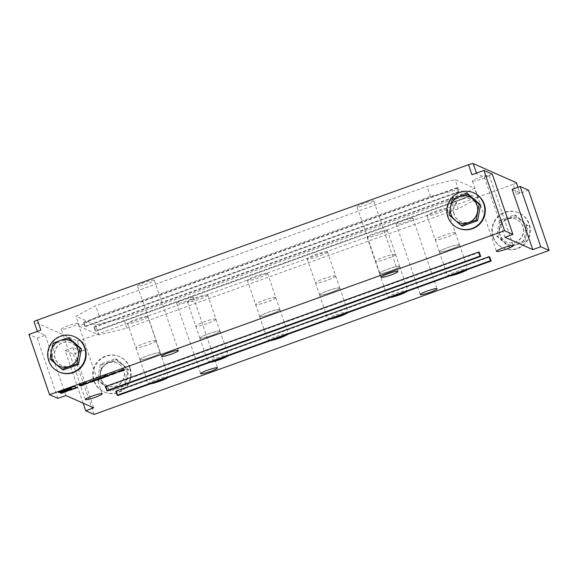 <?xml version="1.0" encoding="UTF-8"?>
<svg xmlns="http://www.w3.org/2000/svg" width="578" height="578" viewBox="0 0 578 578"><rect width="100%" height="100%" fill="white"/><g stroke="black" fill="none" stroke-linecap="round" stroke-linejoin="round"><path stroke-width="0.43" stroke-dasharray="2.89 2.17" d="M107.544 390.88L106.106 386.892L105.406 386.581M106.106 386.892L479.307 252.384M84.771 326.31L83.362 322.286L84.092 322.603L85.508 326.621L458.708 192.12L457.299 188.096L456.562 187.785L457.978 191.809L84.771 326.31L85.472 326.621M458.672 192.113L457.978 191.809M115.846 391.205L116.539 391.508L489.747 257.008M99.12 315.826L430.415 196.433L458.535 189.649L478.02 198.283L458.246 208.759L126.95 328.159L98.831 334.944L79.345 326.31L99.12 315.826L95.681 305.784L75.906 316.267L95.392 324.894L123.511 318.117L454.807 198.716L474.581 188.233L455.096 179.606L426.976 186.383L95.681 305.784M462.125 199.258L469.112 196.737L468.418 196.433L95.211 330.934L95.905 331.245L462.125 199.258M116.539 391.508L117.984 395.504M95.211 330.934L93.795 326.91L94.532 327.22L95.905 331.245M469.112 196.737L467.739 192.72L467.038 192.409L468.418 196.433M459.38 244.783A10.657 1.3 161.1 0 0 448.362 247.362A10.657 1.3 161.1 0 0 439.359 251.813A10.657 1.3 161.1 0 0 439.504 251.943A10.657 1.3 161.1 0 0 450.522 249.364A10.657 1.3 161.1 0 0 459.524 244.913A10.657 1.3 161.1 0 0 459.38 244.783M439.461 251.957A10.7 1.3 -18.9 0 1 439.323 251.827A10.7 1.3 -18.9 0 1 448.362 247.362A10.7 1.3 -18.9 0 1 459.423 244.769A10.7 1.3 -18.9 0 1 459.561 244.899A10.7 1.3 -18.9 0 1 450.529 249.371A10.7 1.3 -18.9 0 1 439.461 251.957M467.414 269.586A10.7 1.3 161.1 0 0 467.819 269.008A10.7 1.3 161.1 0 0 467.674 268.878A10.7 1.3 161.1 0 0 456.613 271.465A10.7 1.3 161.1 0 0 447.574 275.937A10.7 1.3 161.1 0 0 447.719 276.067A10.7 1.3 161.1 0 0 449.518 276.038M447.04 208.607A10.7 1.3 161.1 0 0 435.978 211.201A10.7 1.3 161.1 0 0 426.94 215.666A10.7 1.3 161.1 0 0 427.084 215.796A10.7 1.3 161.1 0 0 438.146 213.21A10.7 1.3 161.1 0 0 447.184 208.737A10.7 1.3 161.1 0 0 447.04 208.607M455.298 232.717A10.7 1.3 161.1 0 0 444.229 235.304A10.7 1.3 161.1 0 0 435.198 239.776A10.7 1.3 161.1 0 0 435.335 239.906A10.7 1.3 161.1 0 0 446.397 237.312A10.7 1.3 161.1 0 0 455.435 232.847A10.7 1.3 161.1 0 0 455.298 232.717M455.254 232.732A10.657 1.3 161.1 0 0 444.236 235.311A10.657 1.3 161.1 0 0 435.234 239.762A10.657 1.3 161.1 0 0 435.379 239.892A10.657 1.3 161.1 0 0 446.397 237.312A10.657 1.3 161.1 0 0 455.399 232.862A10.657 1.3 161.1 0 0 455.254 232.732M399.506 266.364A10.657 1.3 161.1 0 0 388.488 268.943A10.657 1.3 161.1 0 0 379.493 273.394A10.657 1.3 161.1 0 0 379.63 273.524A10.657 1.3 161.1 0 0 390.649 270.945A10.657 1.3 161.1 0 0 399.651 266.494A10.657 1.3 161.1 0 0 399.506 266.364M379.594 273.539A10.7 1.3 -18.9 0 1 379.45 273.408A10.7 1.3 -18.9 0 1 388.488 268.936A10.7 1.3 -18.9 0 1 399.55 266.35A10.7 1.3 -18.9 0 1 399.694 266.48A10.7 1.3 -18.9 0 1 390.656 270.945A10.7 1.3 -18.9 0 1 379.594 273.539M407.541 291.168A10.7 1.3 161.1 0 0 407.945 290.582A10.7 1.3 161.1 0 0 407.801 290.452A10.7 1.3 161.1 0 0 396.739 293.046A10.7 1.3 161.1 0 0 387.701 297.518A10.7 1.3 161.1 0 0 387.845 297.648A10.7 1.3 161.1 0 0 389.644 297.619M387.166 230.181A10.7 1.3 161.1 0 0 376.105 232.775A10.7 1.3 161.1 0 0 367.066 237.247A10.7 1.3 161.1 0 0 367.211 237.377A10.7 1.3 161.1 0 0 378.272 234.784A10.7 1.3 161.1 0 0 387.311 230.319A10.7 1.3 161.1 0 0 387.166 230.181M395.424 254.291A10.7 1.3 161.1 0 0 384.363 256.885A10.7 1.3 161.1 0 0 375.324 261.35A10.7 1.3 161.1 0 0 375.462 261.487A10.7 1.3 161.1 0 0 386.523 258.893A10.7 1.3 161.1 0 0 395.562 254.421A10.7 1.3 161.1 0 0 395.424 254.291M395.381 254.306A10.657 1.3 161.1 0 0 384.363 256.885A10.657 1.3 161.1 0 0 375.36 261.343A10.657 1.3 161.1 0 0 375.505 261.473A10.657 1.3 161.1 0 0 386.523 258.886A10.657 1.3 161.1 0 0 395.525 254.436A10.657 1.3 161.1 0 0 395.381 254.306M339.64 287.938A10.657 1.3 161.1 0 0 328.622 290.517A10.657 1.3 161.1 0 0 319.62 294.975A10.657 1.3 161.1 0 0 319.757 295.105A10.657 1.3 161.1 0 0 330.775 292.519A10.657 1.3 161.1 0 0 339.777 288.068A10.657 1.3 161.1 0 0 339.64 287.938M319.721 295.12A10.7 1.3 -18.9 0 1 319.576 294.982A10.7 1.3 -18.9 0 1 328.615 290.517A10.7 1.3 -18.9 0 1 339.676 287.923A10.7 1.3 -18.9 0 1 339.821 288.054A10.7 1.3 -18.9 0 1 330.782 292.526A10.7 1.3 -18.9 0 1 319.721 295.12M347.674 312.741A10.7 1.3 161.1 0 0 348.072 312.163A10.7 1.3 161.1 0 0 347.927 312.033A10.7 1.3 161.1 0 0 336.866 314.627A10.7 1.3 161.1 0 0 327.834 319.092A10.7 1.3 161.1 0 0 327.972 319.222A10.7 1.3 161.1 0 0 329.771 319.193M327.293 251.762A10.7 1.3 161.1 0 0 316.231 254.356A10.7 1.3 161.1 0 0 307.2 258.821A10.7 1.3 161.1 0 0 307.337 258.958A10.7 1.3 161.1 0 0 318.399 256.365A10.7 1.3 161.1 0 0 327.437 251.892A10.7 1.3 161.1 0 0 327.293 251.762M335.551 275.872A10.7 1.3 161.1 0 0 324.489 278.466A10.7 1.3 161.1 0 0 315.451 282.931A10.7 1.3 161.1 0 0 315.595 283.061A10.7 1.3 161.1 0 0 326.657 280.467A10.7 1.3 161.1 0 0 335.688 276.002A10.7 1.3 161.1 0 0 335.551 275.872M335.507 275.887A10.657 1.3 161.1 0 0 324.489 278.466A10.657 1.3 161.1 0 0 315.494 282.917A10.657 1.3 161.1 0 0 315.631 283.047A10.657 1.3 161.1 0 0 326.649 280.467A10.657 1.3 161.1 0 0 335.652 276.017A10.657 1.3 161.1 0 0 335.507 275.887M279.766 309.519A10.657 1.3 161.1 0 0 268.748 312.098A10.657 1.3 161.1 0 0 259.746 316.549A10.657 1.3 161.1 0 0 259.883 316.679A10.657 1.3 161.1 0 0 270.901 314.1A10.657 1.3 161.1 0 0 279.904 309.649A10.657 1.3 161.1 0 0 279.766 309.519M259.847 316.693A10.7 1.3 -18.9 0 1 259.703 316.563A10.7 1.3 -18.9 0 1 268.741 312.091A10.7 1.3 -18.9 0 1 279.803 309.505A10.7 1.3 -18.9 0 1 279.947 309.635A10.7 1.3 -18.9 0 1 270.909 314.1A10.7 1.3 -18.9 0 1 259.847 316.693M287.801 334.322A10.7 1.3 161.1 0 0 288.198 333.744A10.7 1.3 161.1 0 0 288.061 333.607A10.7 1.3 161.1 0 0 276.999 336.201A10.7 1.3 161.1 0 0 267.961 340.673A10.7 1.3 161.1 0 0 268.098 340.803A10.7 1.3 161.1 0 0 269.897 340.774M267.426 273.343A10.7 1.3 161.1 0 0 256.365 275.93A10.7 1.3 161.1 0 0 247.326 280.402A10.7 1.3 161.1 0 0 247.463 280.532A10.7 1.3 161.1 0 0 258.525 277.939A10.7 1.3 161.1 0 0 267.563 273.473A10.7 1.3 161.1 0 0 267.426 273.343M275.677 297.446A10.7 1.3 161.1 0 0 264.616 300.04A10.7 1.3 161.1 0 0 255.577 304.512A10.7 1.3 161.1 0 0 255.722 304.642A10.7 1.3 161.1 0 0 266.783 302.048A10.7 1.3 161.1 0 0 275.822 297.576A10.7 1.3 161.1 0 0 275.677 297.446M275.634 297.46A10.657 1.3 161.1 0 0 264.623 300.047A10.657 1.3 161.1 0 0 255.621 304.498A10.657 1.3 161.1 0 0 255.758 304.628A10.657 1.3 161.1 0 0 266.776 302.041A10.657 1.3 161.1 0 0 275.778 297.591A10.657 1.3 161.1 0 0 275.634 297.46M219.893 331.093A10.657 1.3 161.1 0 0 208.875 333.679A10.657 1.3 161.1 0 0 199.872 338.13A10.657 1.3 161.1 0 0 200.017 338.26A10.657 1.3 161.1 0 0 211.035 335.674A10.657 1.3 161.1 0 0 220.03 331.223A10.657 1.3 161.1 0 0 219.893 331.093M199.974 338.274A10.7 1.3 -18.9 0 1 199.836 338.144A10.7 1.3 -18.9 0 1 208.868 333.672A10.7 1.3 -18.9 0 1 219.929 331.078A10.7 1.3 -18.9 0 1 220.074 331.208A10.7 1.3 -18.9 0 1 211.035 335.681A10.7 1.3 -18.9 0 1 199.974 338.274M227.927 355.896A10.7 1.3 161.1 0 0 228.324 355.318A10.7 1.3 161.1 0 0 228.187 355.188A10.7 1.3 161.1 0 0 217.126 357.782A10.7 1.3 161.1 0 0 208.087 362.247A10.7 1.3 161.1 0 0 208.232 362.384A10.7 1.3 161.1 0 0 210.024 362.348M207.553 294.917A10.7 1.3 161.1 0 0 196.491 297.511A10.7 1.3 161.1 0 0 187.453 301.976A10.7 1.3 161.1 0 0 187.59 302.113A10.7 1.3 161.1 0 0 198.659 299.52A10.7 1.3 161.1 0 0 207.69 295.047A10.7 1.3 161.1 0 0 207.553 294.917M215.804 319.027A10.7 1.3 161.1 0 0 204.742 321.621A10.7 1.3 161.1 0 0 195.704 326.086A10.7 1.3 161.1 0 0 195.848 326.216A10.7 1.3 161.1 0 0 206.91 323.629A10.7 1.3 161.1 0 0 215.948 319.157A10.7 1.3 161.1 0 0 215.804 319.027M215.767 319.042A10.657 1.3 161.1 0 0 204.749 321.621A10.657 1.3 161.1 0 0 195.747 326.071A10.657 1.3 161.1 0 0 195.884 326.202A10.657 1.3 161.1 0 0 206.902 323.622A10.657 1.3 161.1 0 0 215.905 319.172A10.657 1.3 161.1 0 0 215.767 319.042M160.019 352.674A10.657 1.3 161.1 0 0 149.001 355.253A10.657 1.3 161.1 0 0 139.999 359.704A10.657 1.3 161.1 0 0 140.143 359.834A10.657 1.3 161.1 0 0 151.161 357.255A10.657 1.3 161.1 0 0 160.164 352.804A10.657 1.3 161.1 0 0 160.019 352.674M140.1 359.848A10.7 1.3 -18.9 0 1 139.963 359.718A10.7 1.3 -18.9 0 1 148.994 355.253A10.7 1.3 -18.9 0 1 160.063 352.659A10.7 1.3 -18.9 0 1 160.2 352.79A10.7 1.3 -18.9 0 1 151.161 357.262A10.7 1.3 -18.9 0 1 140.1 359.848M168.054 377.477A10.7 1.3 161.1 0 0 168.458 376.899A10.7 1.3 161.1 0 0 168.314 376.769A10.7 1.3 161.1 0 0 157.252 379.356A10.7 1.3 161.1 0 0 148.214 383.828A10.7 1.3 161.1 0 0 148.358 383.958A10.7 1.3 161.1 0 0 150.157 383.929M147.679 316.498A10.7 1.3 161.1 0 0 136.618 319.092A10.7 1.3 161.1 0 0 127.579 323.557A10.7 1.3 161.1 0 0 127.724 323.687A10.7 1.3 161.1 0 0 138.785 321.093A10.7 1.3 161.1 0 0 147.823 316.628A10.7 1.3 161.1 0 0 147.679 316.498M155.93 340.601A10.7 1.3 161.1 0 0 144.868 343.195A10.7 1.3 161.1 0 0 135.83 347.667A10.7 1.3 161.1 0 0 135.975 347.797A10.7 1.3 161.1 0 0 147.036 345.203A10.7 1.3 161.1 0 0 156.074 340.738A10.7 1.3 161.1 0 0 155.93 340.601M155.894 340.615A10.657 1.3 161.1 0 0 144.876 343.202A10.657 1.3 161.1 0 0 135.873 347.653A10.657 1.3 161.1 0 0 136.018 347.783A10.657 1.3 161.1 0 0 147.036 345.203A10.657 1.3 161.1 0 0 156.031 340.753A10.657 1.3 161.1 0 0 155.894 340.615M449.2 215.095L450.63 215.731L462.595 226.092M452.22 199.338L453.651 199.974L450.63 215.731M468.628 194.576L453.651 199.974M458.506 228.245A19.255 18.951 113.9 0 1 453.499 196.614A19.255 18.951 113.9 0 1 474.105 193.038M454.344 214.561A12.304 12.109 113.9 0 1 470.803 199.179A12.304 12.109 113.9 0 1 476.886 215.327A12.304 12.109 113.9 0 1 454.344 214.561M454.135 214.467A12.304 12.109 113.9 0 1 470.593 199.085A12.304 12.109 113.9 0 1 476.677 215.233A12.304 12.109 113.9 0 1 454.135 214.467M50.048 358.952L51.485 359.581L54.498 343.823L69.483 338.426M63.443 369.942L51.485 359.581M53.068 343.195L54.498 343.823M59.361 372.102A19.255 18.951 113.9 0 1 49.831 346.822A19.255 18.951 113.9 0 1 74.959 336.887M78.146 350.145A12.304 12.109 -66.1 0 0 55.604 349.372A12.304 12.109 -66.1 0 0 74.851 363.244A12.304 12.109 -66.1 0 0 78.146 350.145M77.936 350.051A12.304 12.109 -66.1 0 0 55.394 349.285A12.304 12.109 -66.1 0 0 74.649 363.15A12.304 12.109 -66.1 0 0 77.936 350.051M509.955 247.066L497.99 236.705L501.01 220.948L515.988 215.551L527.952 225.911L524.932 241.669L509.955 247.066L508.517 246.43L523.502 241.033L526.515 225.276L514.557 214.915L499.58 220.312L496.56 236.07L508.517 246.43M524.932 241.669L523.502 241.033M497.99 236.705L496.56 236.07M501.01 220.948L499.58 220.312M527.952 225.911L526.515 225.276M515.988 215.551L514.557 214.915M508.705 218.34A13.908 13.684 113.9 0 1 526.645 233.88A13.908 13.684 113.9 0 1 504.175 241.98A13.908 13.684 113.9 0 1 508.705 218.34M493.366 237.052A19.255 18.951 113.9 0 1 519.123 212.979A19.255 18.951 113.9 0 1 528.653 238.259A19.255 18.951 113.9 0 1 493.366 237.052M492.882 236.843A19.255 18.951 -66.1 0 0 528.169 238.042A19.255 18.951 -66.1 0 0 498.034 216.338A19.255 18.951 -66.1 0 0 492.882 236.843M499.854 234.719A12.304 12.109 113.9 0 1 516.313 219.337A12.304 12.109 113.9 0 1 522.396 235.484A12.304 12.109 113.9 0 1 499.854 234.719M500.064 234.812A12.304 12.109 113.9 0 1 516.522 219.423A12.304 12.109 113.9 0 1 522.606 235.578A12.304 12.109 113.9 0 1 500.064 234.812M125.78 385.519L128.8 369.761L116.843 359.408L101.858 364.805L98.845 380.562L110.803 390.923L125.78 385.519L124.349 384.89L109.372 390.287L97.407 379.927L100.428 364.169L115.405 358.772L127.37 369.132L124.349 384.89M110.803 390.923L109.372 390.287M128.8 369.761L127.37 369.132M116.843 359.408L115.405 358.772M98.845 380.562L97.407 379.927M101.858 364.805L100.428 364.169M109.553 362.196A13.908 13.684 -66.1 0 0 105.023 385.829A13.908 13.684 -66.1 0 0 127.492 377.73A13.908 13.684 -66.1 0 0 109.553 362.196M130.144 367.962A19.255 18.951 -66.1 0 0 94.857 366.763A19.255 18.951 -66.1 0 0 124.985 388.467A19.255 18.951 -66.1 0 0 130.144 367.962M129.653 367.745A19.255 18.951 -66.1 0 0 94.366 366.546A19.255 18.951 -66.1 0 0 124.501 388.25A19.255 18.951 -66.1 0 0 129.653 367.745M123.656 370.303A12.304 12.109 -66.1 0 0 101.114 369.53A12.304 12.109 -66.1 0 0 120.361 383.395A12.304 12.109 -66.1 0 0 123.656 370.303M123.865 370.39A12.304 12.109 -66.1 0 0 101.323 369.624A12.304 12.109 -66.1 0 0 120.571 383.489A12.304 12.109 -66.1 0 0 123.865 370.39M472.522 181.152A8.88 1.084 161.1 0 0 481.705 178.999A8.88 1.084 161.1 0 0 489.205 175.286A8.88 1.084 161.1 0 0 480.455 177.143A8.88 1.084 161.1 0 0 472.407 181.044A8.88 1.084 161.1 0 0 472.522 181.152M193.312 297.482A8.88 1.084 161.1 0 0 184.129 299.635A8.88 1.084 161.1 0 0 176.63 303.349A8.88 1.084 161.1 0 0 185.379 301.492A8.88 1.084 161.1 0 0 193.428 297.598A8.88 1.084 161.1 0 0 193.312 297.482M412.844 218.368A8.88 1.084 161.1 0 0 403.661 220.514A8.88 1.084 161.1 0 0 396.161 224.228A8.88 1.084 161.1 0 0 404.911 222.378A8.88 1.084 161.1 0 0 412.959 218.477A8.88 1.084 161.1 0 0 412.844 218.368M373.735 201.043A8.88 1.084 161.1 0 0 364.559 203.196A8.88 1.084 161.1 0 0 357.052 206.902A8.88 1.084 161.1 0 0 365.809 205.053A8.88 1.084 161.1 0 0 373.858 201.151A8.88 1.084 161.1 0 0 373.735 201.043M154.203 280.164A8.88 1.084 161.1 0 0 145.027 282.317A8.88 1.084 161.1 0 0 137.521 286.023A8.88 1.084 161.1 0 0 146.277 284.174A8.88 1.084 161.1 0 0 154.326 280.272A8.88 1.084 161.1 0 0 154.203 280.164M77.965 323.348A8.88 1.084 161.1 0 0 68.782 325.501A8.88 1.084 161.1 0 0 61.282 329.207A8.88 1.084 161.1 0 0 70.032 327.358A8.88 1.084 161.1 0 0 78.081 323.456A8.88 1.084 161.1 0 0 77.965 323.348M126.95 328.159L123.511 318.117M458.246 208.759L454.807 198.716M478.02 198.283L474.581 188.233M458.535 189.649L455.096 179.606M430.415 196.433L426.976 186.383M79.345 326.31L75.906 316.267M98.831 334.944L95.392 324.894M504.934 237.283L484.299 177.013L476.64 173.624A4.277 0.52 161.1 0 0 471.959 174.751M512.13 189.338L519.788 192.727A4.277 0.52 161.1 0 1 519.846 192.785L517.946 187.243M519.846 192.785A4.277 0.52 161.1 0 1 516.494 194.475L513.054 184.433A4.277 0.52 161.1 0 0 516.407 182.735M513.054 184.433L81.968 339.792L85.407 349.842A4.277 0.52 161.1 0 1 80.725 350.969L77.286 340.926L34.138 321.816L37.577 331.859L45.236 335.247L37.252 338.13L28.9 334.431M40.872 330.11A4.277 0.52 161.1 0 0 37.519 331.808A4.277 0.52 161.1 0 0 37.577 331.859M83.131 403.169L65.083 350.456L73.066 347.58L80.725 350.969M77.286 340.926A4.277 0.52 161.1 0 0 81.968 339.792M65.083 350.456L73.435 354.155L85.407 349.842M45.236 335.247L65.87 395.518M73.066 347.58L93.701 407.851M516.494 194.475L528.465 190.162M94.069 414.426L73.435 354.155M85.479 383.106L87.292 383.106M79.482 385.035L78.919 384.789L83.694 383.07L86.201 382.802M84.663 383.749L82.733 384.269L83.333 384.536L82.914 384.688M82.351 384.103L83.803 383.467L82.047 383.965L82.488 384.5M83.398 384.175L83.81 383.474M88.001 382.853L88.138 383.257M83.333 384.536L83.47 384.934M78.919 384.789L79.056 385.194M66.441 389.948L58.537 392.151M66.672 390.605L60.82 392.946L66.571 390.049M60.82 392.946L60.957 393.351M58.45 391.898L58.248 391.805C63.212 390.085 66.34 389.326 67.633 389.543L67.64 389.904M58.248 391.805L58.385 392.209M68.76 389.037L62.951 390.114L64.967 389.384L70.061 388.669L70.155 389.052M69.064 389.904L65.748 391.335L69.042 389.204M62.951 390.114L63.089 390.511M64.967 389.384L65.104 389.782M65.748 391.335L65.892 391.74M117.522 371.705L117.153 371.524L117.291 371.921M117.298 371.878L121.373 369.747L124.068 369.075L124.292 369.515M120.484 371.148L122.738 370.419M124.154 369.118L120.022 370.606L124.573 369.306L124.841 369.776M124.805 369.747L124.667 369.342L122.717 370.346M124.573 369.306L124.711 369.703M104.069 376.372L103.563 376.148L105.716 375.136L107.595 374.717L106.648 375.31L107.212 375.563L109.011 375.281L107.255 375.924M103.563 376.148L103.7 376.545M105.716 375.136L105.853 375.541M106.012 375.035L106.15 375.433M106.33 375.173L106.468 375.577M107.595 374.717L107.732 375.115M107.913 374.855L108.05 375.259M108.678 375.151L108.816 375.548M109.011 375.281L109.148 375.686M109.372 374.638L113.223 372.687L115.911 372.015L116.416 372.579M116.279 372.174L115.557 372.434M113.382 373.222L112.226 373.923M111.937 373.576L113.339 373.077L111.865 373.547L112.074 373.98M113.339 373.077L113.223 372.687M112.139 373.67L116.51 372.283L112.327 374.096M116.424 372.239L116.561 372.644M101.172 377.535L104.481 376.914L102.003 377.81M97.848 378.677L95.226 379.175L102.848 376.43L101.345 377.42M97.985 379.255L96.331 379.854L98.217 378.612M99.351 377.882L99.488 378.279M99.915 377.485L100.052 377.889M102.848 376.43L102.985 376.827M104.481 376.914L104.618 377.318M96.331 379.854L96.468 380.252M95.226 379.175L95.363 379.573M98.231 378.091L98.368 378.489M88.427 382.188L92.429 380.18L95.117 379.508L95.522 380.028M91.389 381.632L93.022 381.046M92.574 380.584L90.927 381.097L92.892 380.721M59.252 392.245L58.689 392L65.155 390.771M58.689 392L58.826 392.397M69.519 388.199L66.831 388.712L74.208 386.053L74.345 386.451M74.208 386.053L77.134 387.686M66.831 388.712L66.976 389.11M71.325 389.326L69.62 389.94L71.347 388.199M69.62 389.94L69.757 390.345M76.997 387.289L76.571 387.441M492.283 174.137L484.299 177.013M57.887 398.394L37.252 338.13M457.299 188.096L84.092 322.603M83.398 322.293L456.606 187.792M467.739 192.72L94.532 327.22M93.838 326.917L467.038 192.409M476.64 173.624L476.474 173.125M517.91 187.258L519.788 192.727M86.418 382.419L86.555 382.824M83.694 383.07L83.832 383.467M86.541 382.477L86.678 382.874M87.437 382.766L87.574 383.163M87.654 382.824L87.791 383.228M67.633 389.543L67.77 389.94M119.14 370.556L119.278 370.953M120.441 370.794L120.578 371.199M124.068 369.075L124.205 369.479M121.373 369.747L121.51 370.151M107.212 375.563L107.349 375.967M108.122 375.346L108.267 375.751M115.911 372.015L116.048 372.42M110.99 373.496L111.128 373.894M112.284 373.735L112.421 374.132M90.045 381.039L90.182 381.444M92.429 380.18L92.567 380.584M91.346 381.278L91.483 381.682M92.263 381.061L92.401 381.466M95.724 379.775L95.861 380.18M95.117 379.508L95.254 379.912M85.508 326.621L458.708 192.12M83.362 322.286L456.562 187.785M95.948 331.245L469.148 196.744M93.795 326.91L467.002 192.409M439.323 251.827L447.574 275.937M426.94 215.666L435.198 239.776M435.234 239.762L439.359 251.813M459.561 244.899L467.819 269.008M447.184 208.737L455.435 232.847M455.399 232.862L459.524 244.913M379.45 273.408L387.701 297.518M367.066 237.247L375.324 261.35M375.36 261.343L379.493 273.394M399.694 266.48L407.945 290.582M387.311 230.319L395.562 254.421M395.525 254.436L399.651 266.494M319.576 294.982L327.834 319.092M307.2 258.821L315.451 282.931M315.494 282.917L319.62 294.975M339.821 288.054L348.072 312.163M327.437 251.892L335.688 276.002M335.652 276.017L339.777 288.068M259.703 316.563L267.961 340.673M247.326 280.402L255.577 304.512M255.621 304.498L259.746 316.549M279.947 309.635L288.198 333.744M267.563 273.473L275.822 297.576M275.778 297.591L279.904 309.649M199.836 338.144L208.087 362.247M187.453 301.976L195.704 326.086M195.747 326.071L199.872 338.13M220.074 331.208L228.324 355.318M207.69 295.047L215.948 319.157M215.905 319.172L220.03 331.223M139.963 359.718L148.214 383.828M127.579 323.557L135.83 347.667M135.873 347.653L139.999 359.704M160.2 352.79L168.458 376.899M147.823 316.628L156.074 340.738M156.031 340.753L160.164 352.804M503.041 247.969L503.532 248.186M518.639 212.762L519.123 212.979M119.978 356.828L119.494 356.612M104.38 392.043L103.896 391.826M472.407 181.044L496.48 251.358M489.205 175.286L513.278 245.607M176.63 303.349L200.703 373.663M193.428 297.598L217.509 367.911M396.161 224.228L420.235 294.542M412.959 218.477L437.04 288.79M397.931 271.465L373.858 201.151M381.133 277.223L357.052 206.902M178.4 350.586L154.326 280.272M161.594 356.337L137.521 286.023M102.154 393.777L78.081 323.456M85.356 399.528L61.282 329.207M37.519 331.808L37.375 331.375M86.577 382.513L86.714 382.911M67.742 389.651L67.879 390.049M70.213 388.806L70.35 389.211M95.76 379.811L95.897 380.208M65.336 390.482L65.473 390.887"/><path stroke-width="0.87" d="M107.544 390.88L106.786 390.598L105.369 386.574L478.548 252.102M480.686 256.401L479.307 252.384L478.577 252.073L479.986 256.097L480.686 256.401L107.479 390.909M85.717 410.727L94.069 414.426L549.1 250.433L540.748 246.734L532.764 249.609L504.934 237.283L512.917 234.401L504.565 230.709L49.535 394.702L57.887 398.394L65.87 395.518L93.701 407.851L85.717 410.727L83.131 403.169M117.984 395.504L117.226 395.222L115.81 391.198L488.988 256.726M102.039 393.661A8.88 1.084 -18.9 0 1 102.154 393.777A8.88 1.084 -18.9 0 1 94.106 397.671A8.88 1.084 -18.9 0 1 85.356 399.528A8.88 1.084 -18.9 0 1 92.856 395.814A8.88 1.084 -18.9 0 1 102.039 393.661M491.119 261.025L489.747 257.008L489.017 256.697L490.426 260.721L491.119 261.025L117.919 395.533M449.518 276.038A10.7 1.3 161.1 0 0 459.438 273.242A10.7 1.3 161.1 0 0 467.414 269.586M389.644 297.619A10.7 1.3 161.1 0 0 399.564 294.823A10.7 1.3 161.1 0 0 407.541 291.168M329.771 319.193A10.7 1.3 161.1 0 0 339.691 316.397A10.7 1.3 161.1 0 0 347.674 312.741M269.897 340.774A10.7 1.3 161.1 0 0 279.817 337.978A10.7 1.3 161.1 0 0 287.801 334.322M210.024 362.348A10.7 1.3 161.1 0 0 219.943 359.552A10.7 1.3 161.1 0 0 227.927 355.896M150.157 383.929A10.7 1.3 161.1 0 0 160.077 381.133A10.7 1.3 161.1 0 0 168.054 377.477M479.155 204.301L476.142 220.059L461.157 225.456L462.595 226.092L477.573 220.688L480.593 204.93L468.628 194.576L467.197 193.941L479.155 204.301L480.593 204.93M476.142 220.059L477.573 220.688M461.157 225.456L449.2 215.095L450.508 207.126L452.22 199.338L467.197 193.941M459.503 196.549A13.908 13.684 113.9 0 1 477.442 212.09A13.908 13.684 113.9 0 1 454.98 220.189A13.908 13.684 113.9 0 1 459.503 196.549M447.856 216.894A19.255 18.951 113.9 0 1 473.62 192.821A19.255 18.951 113.9 0 1 483.143 218.101A19.255 18.951 113.9 0 1 447.856 216.894M473.62 192.821L474.105 193.038A19.255 18.951 113.9 0 1 483.634 218.311A19.255 18.951 113.9 0 1 458.506 228.245L458.022 228.028M62.012 369.306L76.99 363.909L78.42 364.545L63.443 369.942L62.012 369.306L55.828 364.039A13.908 13.684 -66.1 0 0 78.297 355.94L80.01 348.151L81.44 348.787L78.42 364.545M76.99 363.909L78.297 355.94A13.908 13.684 -66.1 0 0 73.825 342.884L68.045 337.79L69.483 338.426L81.44 348.787M80.01 348.151L73.825 342.884A13.908 13.684 -66.1 0 0 60.358 340.406L53.068 343.195L51.355 350.983L50.048 358.952L55.828 364.039A13.908 13.684 -66.1 0 1 60.358 340.406L68.045 337.79M84.634 347.804A19.255 18.951 -66.1 0 0 49.347 346.605A19.255 18.951 -66.1 0 0 79.482 368.309A19.255 18.951 -66.1 0 0 84.634 347.804M74.468 336.671L74.959 336.887A19.255 18.951 113.9 0 1 79.966 368.526A19.255 18.951 113.9 0 1 59.361 372.102L58.877 371.885M476.474 173.125L473.201 163.574A4.277 0.52 161.1 0 0 468.52 164.708L471.959 174.751L483.93 170.438L492.283 174.137L512.917 234.401M473.201 163.574L516.349 182.684L517.91 187.258M517.946 187.243L516.407 182.735A4.277 0.52 161.1 0 0 516.349 182.684M49.535 394.702L28.9 334.431L40.872 330.11L37.433 320.067A4.277 0.52 161.1 0 0 34.08 321.765L37.375 331.375M37.433 320.067L468.52 164.708M532.764 249.609L512.13 189.338L520.113 186.463L528.465 190.162L549.1 250.433M496.596 251.466A8.88 1.084 161.1 0 0 505.779 249.313A8.88 1.084 161.1 0 0 513.278 245.607A8.88 1.084 161.1 0 0 504.529 247.456A8.88 1.084 161.1 0 0 496.48 251.358A8.88 1.084 161.1 0 0 496.596 251.466M436.917 288.682A8.88 1.084 161.1 0 0 427.734 290.835A8.88 1.084 161.1 0 0 420.235 294.542A8.88 1.084 161.1 0 0 428.984 292.692A8.88 1.084 161.1 0 0 437.04 288.79A8.88 1.084 161.1 0 0 436.917 288.682M217.386 367.803A8.88 1.084 161.1 0 0 208.203 369.949A8.88 1.084 161.1 0 0 200.703 373.663A8.88 1.084 161.1 0 0 209.453 371.806A8.88 1.084 161.1 0 0 217.509 367.911A8.88 1.084 161.1 0 0 217.386 367.803M540.748 246.734L520.113 186.463M87.292 383.106L83.398 384.175M86.541 382.477L85.479 383.106L85.616 383.51L88.138 383.257L82.871 384.666L83.47 384.934L80.718 385.931L79.056 385.194L86.714 382.911M82.914 384.688L80.58 385.526L79.482 385.035M83.803 383.467L83.261 383.77L83.803 383.467L83.94 383.864M86.678 382.874L85.616 383.51M85.262 383.843L85.4 384.24M84.923 383.814L85.06 384.218M80.58 385.526L80.718 385.931M58.537 392.151L58.385 392.209C63.349 390.482 66.477 389.731 67.77 389.94L67.879 390.049M61.116 393.293L66.708 390.453L66.441 389.948M66.708 390.453L58.588 392.296M67.64 389.904L66.672 390.605M67.77 389.94C68.161 390.482 65.957 391.653 61.167 393.445M70.155 389.052L69.064 389.904M67.814 390.786L65.892 391.74L69.179 389.608L68.76 389.037M69.179 389.608L63.089 390.511L70.198 389.066L67.893 391.017M121.445 370.18L120.159 371.011L120.578 371.199L124.711 369.703L122.854 370.744L117.926 372.225L117.291 371.921M117.298 371.878L121.553 370.505M120.621 371.546L120.484 371.155L117.522 371.705M121.871 370.317L121.98 370.693M119.993 370.585L120.159 371.011M107.392 376.314L104.697 376.993L103.7 376.545L107.732 375.115L106.786 375.714L107.349 375.967L109.148 375.686L107.392 376.314L107.255 375.924L104.069 376.372M116.648 372.687L112.464 374.486L109.17 374.898L113.36 373.092L116.416 372.579L112.421 374.132L116.684 372.716M115.557 372.434L113.382 373.222M112.327 374.089L109.372 374.638M112.074 373.98L113.476 373.475L112.074 373.98M113.346 373.099L113.476 373.475M113.714 373.251L113.823 373.634M111.836 373.525L112.002 373.952M102.003 377.81L97.985 379.255M101.345 377.42L101.309 377.94L104.618 377.318L96.468 380.252L98.354 379.009L95.363 379.573L102.985 376.827L101.309 377.94M98.354 379.009L97.848 378.677M101.475 377.998L101.612 378.395M100.023 378.272L100.16 378.677M99.257 378.792L99.394 379.197M95.861 380.18L91.526 382.036L88.232 382.441L92.567 380.584L95.254 379.912L95.897 380.208M91.526 382.036L91.389 381.639L88.427 382.188M91.483 381.682L93.029 381.126L91.483 381.682M92.401 381.466L93.029 381.126L92.574 380.584M92.263 381.061L92.892 380.721L92.263 381.061M95.724 379.775L93.022 381.046M90.898 381.068L91.064 381.494M65.155 390.771L60.632 392.859L59.252 392.245M60.632 392.859L58.826 392.397L65.473 390.887L60.769 393.257M74.345 386.451L77.134 387.686L69.757 390.345L71.491 388.604L66.976 389.11L74.345 386.451M71.347 388.199L71.658 388.763L71.347 388.199L69.519 388.199M76.571 387.441L71.325 389.326M178.277 350.478A8.88 1.084 -18.9 0 1 178.4 350.586A8.88 1.084 -18.9 0 1 170.351 354.487A8.88 1.084 -18.9 0 1 161.594 356.337A8.88 1.084 -18.9 0 1 169.101 352.631A8.88 1.084 -18.9 0 1 178.277 350.478M397.816 271.357A8.88 1.084 -18.9 0 1 397.931 271.465A8.88 1.084 -18.9 0 1 389.883 275.366A8.88 1.084 -18.9 0 1 381.133 277.223A8.88 1.084 -18.9 0 1 388.633 273.51A8.88 1.084 -18.9 0 1 397.816 271.357M504.565 230.709L483.93 170.438M479.986 256.097L106.786 390.598M490.426 260.721L117.226 395.222M84.663 383.749L84.8 384.153M117.789 371.82L117.926 372.225M104.56 376.589L104.697 376.993M109.639 374.761L109.777 375.165M112.327 374.096L112.464 374.486M88.694 382.304L88.831 382.708M93.766 380.772L93.903 381.177M107.515 390.909L480.723 256.408M105.369 386.574L478.577 252.073M117.955 395.533L491.163 261.032M115.81 391.198L489.017 256.697M83.976 383.893L83.839 383.489M93.058 381.148L92.921 380.743"/></g></svg>
